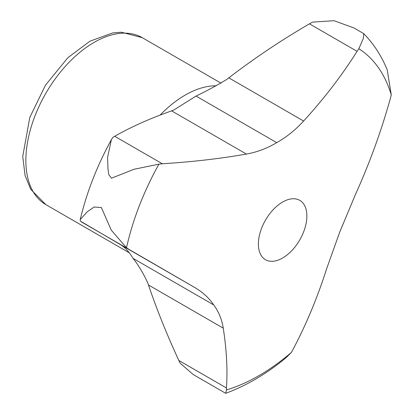 <?xml version="1.0" encoding="UTF-8"?>
<svg xmlns="http://www.w3.org/2000/svg" width="414" height="414" viewBox="0 0 414 414"><rect width="100%" height="100%" fill="white"/><g stroke="black" fill="none" stroke-linecap="round" stroke-linejoin="round"><path stroke-width="0.62" d="M158.94 164.151L162.329 163.768L114.704 136.273L112.789 137.505L111.397 139.611L107.573 157.423L107.976 168.638L108.747 174.537L111.459 178.201L134.032 169.274L158.94 164.151A195.16 112.675 -60 0 0 126.508 247.738L111.283 230.179L101.352 207.517L94.05 207.026L87.204 211.823L80.187 219.658L80.357 221.092L121.167 245.072C125.421 247.826 129.391 252.261 133.065 258.372C138.442 265.136 143.332 273.302 147.726 282.855L148.471 284.982C156.72 309.33 166.842 334.496 178.832 360.475L180.307 363.285L193.147 374.51L225.702 393.3L226.458 389.931L226.458 387.97L178.832 360.475M358.84 48.738L363.44 38.15L363.715 33.617L353.986 27.966L334.005 20.7L312.684 22.097L309.444 23.841C280.935 40.437 254.061 58.441 228.833 77.853L226.608 79.545C216.067 85.889 205.877 91.396 196.039 96.074L276.718 142.649C286.472 137.174 295.436 129.965 303.612 121.028A559.831 395.536 165.1 0 0 357.07 51.336L358.84 48.738A195.16 112.675 -60 0 1 391.266 94.878L390.314 98.63A559.831 457.097 -60.1 0 1 355.367 194.658L339.687 232.238L326.76 268.391A559.831 396.177 -104.9 0 1 292.941 349.587L291.316 352.485L286.229 357.577C266.864 373.661 246.692 385.569 225.702 393.3M126.508 247.738L129.085 249.445A559.831 0.642 30 0 1 194.637 287.451C202.627 292.082 208.998 297.914 213.743 304.952C218.732 311.763 221.899 319.499 223.244 328.152A559.831 228 48.4 0 1 226.458 387.97M213.743 304.952L133.065 258.372M282.622 258.01A34.274 19.789 -60 0 1 265.488 259.707A34.274 19.789 -60 0 1 258.719 248.416A34.274 19.789 -60 0 1 271.537 211.538A34.274 19.789 -60 0 1 299.762 200.345A34.274 19.789 -60 0 1 305.014 227.809A34.274 19.789 -60 0 1 282.622 258.01M291.316 352.485A195.16 112.675 -60 0 1 226.458 389.931M276.718 142.649C267.004 148.414 256.897 152.217 246.392 154.06A559.831 229.097 -168.5 0 1 162.329 163.768M363.715 33.617C373.795 43.987 381.641 56.102 387.25 69.95L391.266 94.878M196.039 96.074L173.492 110.207L171.619 110.885C150.375 118.306 131.404 126.767 114.704 136.273M303.612 121.028L228.833 77.853M357.07 51.336L309.444 23.841M223.244 328.152L148.471 284.982M194.637 287.451L119.858 244.281M129.085 249.445L81.465 221.951M142.225 37.658L121.359 32.214L112.789 32.903L89.9 41.209L67.86 57.717L45.509 85.124L29.772 117.478L22.734 156.482L25.068 175.458L30.708 189.312L45.83 204.614A96.39 55.652 -60 0 1 45.83 93.31A96.39 55.652 -60 0 1 142.225 37.658L221.019 83.152M160.104 115.108A96.39 55.652 -60 0 1 216.268 85.796M246.392 154.06L171.619 110.885M80.192 219.658C86.707 192.37 97.109 165.688 111.402 139.616M45.83 204.614L129.059 252.669M190.285 99.665L191.211 99.049M195.361 96.467L194.156 97.186"/></g></svg>

